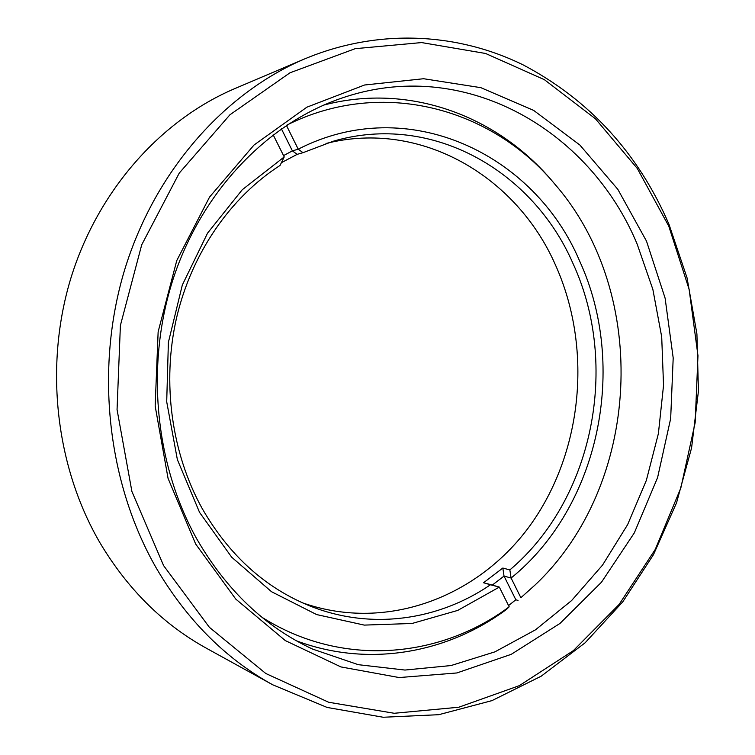 <?xml version="1.0" encoding="UTF-8"?>
<svg xmlns="http://www.w3.org/2000/svg" width="755" height="755" viewBox="0 0 755 755"><rect width="100%" height="100%" fill="white"/><g stroke="black" fill="none" stroke-linecap="round" stroke-linejoin="round"><path stroke-width="1.13" d="M646.506 241.147L665.098 298.112L673.196 357.983L670.666 418.544L657.596 477.566L634.332 532.86L601.49 582.209L560.012 623.422L511.21 654.34L456.841 672.96L399.168 677.556L340.93 666.929L285.324 640.599L235.758 599.074L195.668 544.034L168.063 478.368L155.171 406.067L158.135 331.832L176.745 260.617L209.55 197.074L254.001 145.036L306.86 107.191L364.561 85.004L423.621 78.728L480.878 87.674L533.662 110.4L579.849 145.017L617.845 189.354L646.506 241.147M196.961 539.259C226.576 590.306 265.109 626.914 312.561 649.073L358.266 664.674L404.963 670.053L451.009 665.551L494.921 651.858L535.465 629.84L571.62 600.546L602.547 565.089L627.613 524.659L646.337 480.425L658.388 433.596L663.541 385.352L661.701 336.89L652.867 289.41L637.163 244.12C589.702 129.652 463.532 55.37 340.58 98.509C268.157 123.556 203.548 189.411 174.197 275.82C145.111 362.258 154.313 463.419 196.961 539.259M668.779 226.179L637.305 168.478L595.44 118.78L544.317 79.634L485.607 53.482L421.592 42.573L355.199 48.679L289.986 72.791L229.945 114.769L179.237 173.112L141.713 244.809L120.394 325.443L117.053 409.606L131.908 491.486L163.59 565.589L209.409 627.339L265.779 673.488L328.699 702.263L394.223 713.277L458.757 707.237L519.28 685.672L573.356 650.631L619.138 604.406L655.264 549.404L680.812 488.041L695.157 422.687L697.969 355.69L689.136 289.392L668.779 226.179M156.342 568.166C107.446 483.143 94.649 369.516 124.49 270.337C154.652 171.196 224.386 93.007 304.576 58.937C378.34 28.048 457.521 32.748 522.941 64.779C589.485 99.915 638.145 153.057 668.93 224.188L687.05 277.859L696.922 333.984L698.432 391.147L691.58 447.923L676.508 502.905L653.462 554.67L622.818 601.782L585.144 642.779L541.193 676.197L491.967 700.621L438.759 714.692L383.162 717.25L327.085 707.435L272.725 684.794C225.66 658.832 186.862 619.959 156.342 568.166M304.576 58.937L234.777 88.618C161.249 119.894 98.112 189.967 70.913 278.038C44.026 366.156 55.615 466.826 100.037 542.911C127.765 589.277 163.184 624.366 206.304 648.177L272.725 684.794M326.009 143.469C421.413 119.413 516.835 176.774 555.472 265.005C592.288 346.809 583.2 449.282 532.162 522.535C481.218 595.497 388.495 632.973 302.623 602.867M509.851 569.921L511.107 578.037L504.038 576.084L492.326 585.059L499.329 587.088L457.719 610.417L412.07 623.479L364.278 625.102L316.6 614.561L271.536 591.722L231.681 557.199L199.565 512.409L177.368 459.606L166.704 401.773L168.384 342.374L182.323 285.012L207.54 233.153L242.28 189.722L284.22 156.927L280.048 165.439C230.568 197.272 191.713 253.085 176.576 317.789C161.74 382.549 171.545 453.321 202.246 508.634C229.199 555.284 264.958 587.673 309.512 605.793C370.667 630.482 438.447 620.431 490.457 584.766L483.53 582.747L502.821 568.043L509.851 569.921C593.505 499.234 619.808 364.939 573.026 263.57C533.087 171.234 432.181 112.146 333.153 141.261L303 152.689L298.225 149.179C408.125 92.723 534.54 154.133 579.595 260.956C628.122 366.42 599.517 506.36 511.107 578.037L520.865 597.705L535.144 584.927C640.929 485.087 650.602 294.988 555.501 184.928C492.883 108.777 382.917 77.076 287.004 125.019M261.947 617.269C341.741 667.76 439.863 658.596 509.181 606.812L506.397 609.483C447.488 653.103 368.789 667.854 296.517 640.853M323.782 105.068C410.276 82.361 498.659 116.704 553.217 182.229L555.501 184.928M535.144 584.927L520.865 597.705M504.038 576.093L515.835 599.772L518.015 600.433M515.835 599.772L508.559 605.567M303 152.689L297.159 154.35L281.389 162.693M490.457 584.766L499.329 587.088L509.181 606.812M284.22 156.927L273.159 134.805M286.419 125.405L298.225 149.179L292.393 150.877L297.159 154.35M281.407 128.812L292.393 150.877L283.559 155.596M483.53 582.747L492.326 585.059M502.821 568.043L504.038 576.084"/></g></svg>
